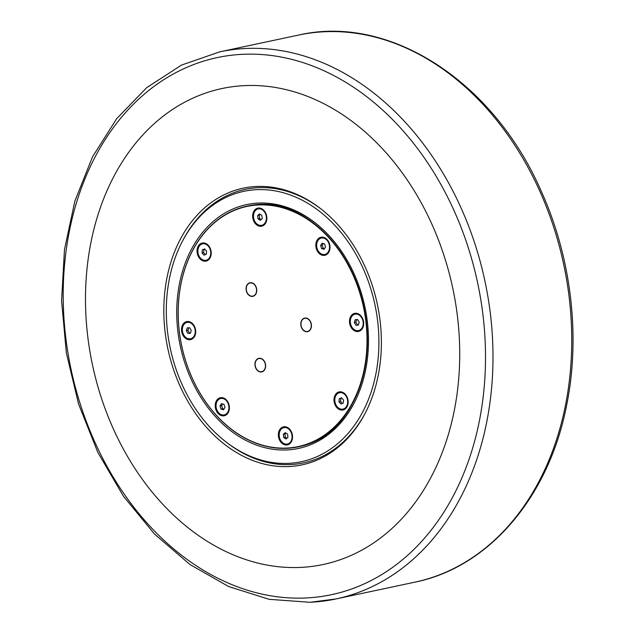 <?xml version="1.0" encoding="UTF-8"?>
<svg xmlns="http://www.w3.org/2000/svg" width="634" height="634" viewBox="0 0 634 634"><rect width="100%" height="100%" fill="white"/><g stroke="black" fill="none" stroke-linecap="round" stroke-linejoin="round"><path stroke-width="0.95" d="M342.376 403.446L340.585 401.504L340.862 398.39L341.742 398.017M223.913 409.081L222.621 408.708L221.623 405.657L222.669 403.993M205.432 254.591L203.649 252.649L203.926 249.527L204.806 249.162M324.513 248.615L323.221 248.243L322.223 245.192L323.269 243.527M358.408 324.814L357.473 324.862L355.92 322.151L356.736 319.591M261.216 219.515L259.607 218.476L259.235 215.275L260.265 214.371M190.438 333.016L189.511 333.064L187.957 330.354L188.773 327.794M286.917 438.237L285.3 437.198L284.928 434.005L285.958 433.093M283.691 437.539L283.319 434.345L285.26 432.642L287.574 434.131L287.947 437.333L286.005 439.037L283.691 437.539L285.3 437.198M187.902 333.405L186.348 330.702L187.252 327.873L189.701 327.746L191.254 330.457L190.358 333.286L187.902 333.405L189.511 333.064M186.348 330.702L187.957 330.354M257.998 218.817L257.626 215.615L259.56 213.92L261.874 215.409L262.254 218.611L260.312 220.307L257.998 218.817L259.607 218.476M257.626 215.615L259.235 215.275M354.311 322.492L355.214 319.663L357.671 319.544L359.224 322.254L358.321 325.083L355.864 325.202L354.311 322.492L355.92 322.151M320.614 245.532L322.088 243.187L324.553 243.9L325.551 246.951L324.085 249.297L321.612 248.591L320.614 245.532L322.223 245.192M202.04 252.99L202.317 249.867L204.592 248.924L206.589 251.104L206.319 254.218L204.045 255.161L202.04 252.99L203.649 252.649M202.317 249.867L203.926 249.527M221.012 409.057L220.014 405.998L221.488 403.652L223.953 404.365L224.951 407.416L223.485 409.762L221.012 409.057L222.621 408.708M220.014 405.998L221.623 405.657M341.528 397.787L343.525 399.959L343.256 403.081L340.981 404.024L338.984 401.845L339.253 398.731L341.528 397.787M87.635 335.552A243.305 184.177 -102 0 0 300.904 567.39A243.305 184.177 -102 0 0 457.582 317.476A243.305 184.177 -102 0 0 244.312 85.638A243.305 184.177 -102 0 0 87.635 335.552M321.398 209.252A139.829 105.846 -102 0 0 183.511 239.192L182.774 240.579A138.212 104.626 78 0 1 294.366 196.556A138.212 104.626 78 0 1 377.69 321.383A138.212 104.626 78 0 1 335.402 445.504A138.212 104.626 78 0 1 225.538 441.573A138.212 104.626 78 0 1 182.774 240.579M165.07 331.764A141.445 107.075 -102 0 0 250.335 459.507A141.445 107.075 -102 0 0 364.534 414.454A141.445 107.075 -102 0 0 320.772 208.768A141.445 107.075 -102 0 0 208.348 204.742A141.445 107.075 -102 0 0 165.07 331.764M225.538 441.573L226.774 442.54A139.829 105.846 -102 0 0 364.907 413.756M283.319 434.345L284.928 434.005M292.012 435.526A8.393 6.348 78 0 1 287.376 444.046A8.393 6.348 78 0 1 279.253 436.152A8.393 6.348 78 0 1 283.889 427.633A8.393 6.348 78 0 1 292.012 435.526M284.064 427.593A8.393 6.348 78 0 1 284.246 427.554A8.393 6.348 78 0 1 292.369 435.447A8.393 6.348 78 0 1 287.733 443.966A8.393 6.348 78 0 1 287.559 444.006M189.78 338.881A8.393 6.348 78 0 1 182.497 331.4A8.393 6.348 78 0 1 187.054 322.373A8.393 6.348 78 0 1 187.83 322.27A8.393 6.348 78 0 1 195.106 329.759A8.393 6.348 78 0 1 190.549 338.786A8.393 6.348 78 0 1 189.78 338.881M187.236 322.341A8.393 6.348 78 0 1 187.41 322.294A8.393 6.348 78 0 1 188.187 322.199A8.393 6.348 78 0 1 195.47 329.688A8.393 6.348 78 0 1 190.905 338.707A8.393 6.348 78 0 1 190.723 338.746M253.56 217.422A8.393 6.348 78 0 1 258.189 208.903A8.393 6.348 78 0 1 266.32 216.804A8.393 6.348 78 0 1 261.683 225.316A8.393 6.348 78 0 1 253.56 217.422M258.371 208.871A8.393 6.348 78 0 1 258.553 208.832A8.393 6.348 78 0 1 266.676 216.725A8.393 6.348 78 0 1 262.04 225.244A8.393 6.348 78 0 1 261.858 225.276M355.864 325.202L357.473 324.862M355.793 314.068A8.393 6.348 78 0 1 363.076 321.557A8.393 6.348 78 0 1 358.511 330.576A8.393 6.348 78 0 1 357.742 330.679A8.393 6.348 78 0 1 350.459 323.189A8.393 6.348 78 0 1 355.024 314.163A8.393 6.348 78 0 1 355.793 314.068M355.198 314.131A8.393 6.348 78 0 1 355.381 314.092A8.393 6.348 78 0 1 356.149 313.988A8.393 6.348 78 0 1 363.433 321.478A8.393 6.348 78 0 1 358.868 330.504A8.393 6.348 78 0 1 358.693 330.536M261.81 371.904A6.95 5.262 78 0 1 261.248 371.968A6.95 5.262 78 0 1 255.225 365.818A6.95 5.262 78 0 1 258.918 358.305M265.456 365.77A6.712 5.08 78 0 1 260.376 371.738A6.712 5.08 78 0 1 255.13 364.471A6.712 5.08 78 0 1 260.202 358.503A6.712 5.08 78 0 1 265.456 365.77M252.934 296.324A6.95 5.262 78 0 1 252.372 296.395A6.95 5.262 78 0 1 248.972 295.111A6.95 5.262 78 0 1 246.254 287.987A6.95 5.262 78 0 1 250.042 282.732M248.908 294.953A6.712 5.08 78 0 1 246.903 285.672A6.712 5.08 78 0 1 253.917 284.135A6.712 5.08 78 0 1 255.93 293.415A6.712 5.08 78 0 1 248.908 294.953M307.633 331.653A6.95 5.262 78 0 1 307.078 331.725A6.95 5.262 78 0 1 301.237 326.423A6.95 5.262 78 0 1 303.52 318.577A6.95 5.262 78 0 1 304.748 318.062M303.456 318.823A6.712 5.08 78 0 1 310.541 322.127A6.712 5.08 78 0 1 308.774 330.932A6.712 5.08 78 0 1 301.689 327.627A6.712 5.08 78 0 1 303.456 318.823M366.333 321.906A123.051 93.15 -102 0 0 247.181 206.121A123.051 93.15 -102 0 0 179.232 331.043A123.051 93.15 -102 0 0 298.392 446.835A123.051 93.15 -102 0 0 366.333 321.906M247.181 206.121L248.79 205.781A123.051 93.15 78 0 1 315.684 223.223M354.002 403.327A123.051 93.15 78 0 1 300.001 446.487L298.392 446.835M339.689 392.668A8.393 6.348 78 0 1 339.864 392.62A8.393 6.348 78 0 1 345.435 394.736A8.393 6.348 78 0 1 347.963 403.24A8.393 6.348 78 0 1 343.359 409.033A8.393 6.348 78 0 1 343.176 409.073M345.276 394.237A9.233 6.99 78 0 1 346.798 407.163A9.233 6.99 78 0 1 336.876 407.646A9.233 6.99 78 0 1 335.354 394.728A9.233 6.99 78 0 1 345.276 394.237M292.472 435.534A9.233 6.99 78 0 1 286.528 445.013A9.233 6.99 78 0 1 278.437 436.216A9.233 6.99 78 0 1 284.381 426.737A9.233 6.99 78 0 1 292.472 435.534M220.917 398.469A8.393 6.348 78 0 1 221.1 398.421A8.393 6.348 78 0 1 228.145 402.709A8.393 6.348 78 0 1 228.042 412.282A8.393 6.348 78 0 1 224.587 414.834A8.393 6.348 78 0 1 224.412 414.874M228.026 412.964A9.233 6.99 78 0 1 218.104 413.447A9.233 6.99 78 0 1 216.582 400.529A9.233 6.99 78 0 1 226.504 400.046A9.233 6.99 78 0 1 228.026 412.964M189.701 339.753A9.233 6.99 78 0 1 181.609 330.956A9.233 6.99 78 0 1 187.553 321.478A9.233 6.99 78 0 1 195.637 330.274A9.233 6.99 78 0 1 189.701 339.753M202.753 243.805A8.393 6.348 78 0 1 202.928 243.765A8.393 6.348 78 0 1 208.491 245.873A8.393 6.348 78 0 1 211.019 254.377A8.393 6.348 78 0 1 206.422 260.178A8.393 6.348 78 0 1 206.24 260.209M199.932 258.783A9.233 6.99 78 0 1 198.418 245.865A9.233 6.99 78 0 1 208.34 245.382A9.233 6.99 78 0 1 209.854 258.3A9.233 6.99 78 0 1 199.932 258.783M252.744 217.494A9.233 6.99 78 0 1 258.688 208.015A9.233 6.99 78 0 1 266.779 216.804A9.233 6.99 78 0 1 260.836 226.29A9.233 6.99 78 0 1 252.744 217.494M321.517 238.004A8.393 6.348 78 0 1 321.7 237.964A8.393 6.348 78 0 1 328.745 242.243A8.393 6.348 78 0 1 328.642 251.817A8.393 6.348 78 0 1 325.187 254.377A8.393 6.348 78 0 1 325.012 254.408M317.19 240.064A9.233 6.99 78 0 1 327.112 239.581A9.233 6.99 78 0 1 328.626 252.498A9.233 6.99 78 0 1 318.704 252.982A9.233 6.99 78 0 1 317.19 240.064M355.516 313.275A9.233 6.99 78 0 1 363.607 322.064A9.233 6.99 78 0 1 357.663 331.55A9.233 6.99 78 0 1 349.572 322.754A9.233 6.99 78 0 1 355.516 313.275M365.945 321.953A122.774 92.936 78 0 1 238.305 434.052A122.774 92.936 78 0 1 213.571 223.533A122.774 92.936 78 0 1 365.945 321.953M252.221 296.427A6.95 5.262 78 0 1 246.19 290.221A6.95 5.262 78 0 1 249.97 282.748A6.95 5.262 78 0 1 256.556 288.446A6.95 5.262 78 0 1 252.863 296.34A6.95 5.262 78 0 1 252.221 296.427M306.919 331.756A6.95 5.262 78 0 1 300.888 325.551A6.95 5.262 78 0 1 304.669 318.078A6.95 5.262 78 0 1 311.262 323.784A6.95 5.262 78 0 1 307.561 331.677A6.95 5.262 78 0 1 306.919 331.756M261.097 371.999A6.95 5.262 78 0 1 255.066 365.794A6.95 5.262 78 0 1 258.846 358.321A6.95 5.262 78 0 1 265.44 364.027A6.95 5.262 78 0 1 261.739 371.92A6.95 5.262 78 0 1 261.097 371.999M287.107 449.934A124.668 94.371 -102 0 0 353.629 404.024A124.668 94.371 -102 0 0 315.058 222.732A124.668 94.371 -102 0 0 177.853 293.835A124.668 94.371 -102 0 0 287.107 449.934M328.285 251.896A8.393 6.348 78 0 1 324.83 254.448A8.393 6.348 78 0 1 317.777 250.161A8.393 6.348 78 0 1 317.888 240.587A8.393 6.348 78 0 1 321.343 238.035A8.393 6.348 78 0 1 328.388 242.323A8.393 6.348 78 0 1 328.285 251.896M321.612 248.591L323.221 248.243M208.134 245.952A8.393 6.348 78 0 1 210.662 254.456A8.393 6.348 78 0 1 206.058 260.249A8.393 6.348 78 0 1 200.495 258.141A8.393 6.348 78 0 1 197.966 249.637A8.393 6.348 78 0 1 202.571 243.836A8.393 6.348 78 0 1 208.134 245.952M217.288 401.053A8.393 6.348 78 0 1 220.735 398.501A8.393 6.348 78 0 1 227.788 402.788A8.393 6.348 78 0 1 227.685 412.362A8.393 6.348 78 0 1 224.23 414.913A8.393 6.348 78 0 1 217.177 410.626A8.393 6.348 78 0 1 217.288 401.053M337.431 406.996A8.393 6.348 78 0 1 334.903 398.493A8.393 6.348 78 0 1 339.507 392.7A8.393 6.348 78 0 1 345.078 394.808A8.393 6.348 78 0 1 347.606 403.311A8.393 6.348 78 0 1 343.002 409.112A8.393 6.348 78 0 1 337.431 406.996M338.984 401.845L340.585 401.504M339.253 398.731L340.862 398.39M65.619 336.337A274.554 207.833 78 0 1 242.426 54.326A274.554 207.833 78 0 1 483.084 315.946A274.554 207.833 78 0 1 306.285 597.957A274.554 207.833 78 0 1 65.619 336.337M310.438 602.252A279.657 211.701 -102 0 0 336.107 598.924A279.657 211.701 -102 0 0 490.526 314.995A279.657 211.701 -102 0 0 219.721 51.845L181.467 65.104L146.716 87.643L116.719 118.621L92.501 156.883L74.883 201.073L64.47 249.63L61.593 300.841L66.356 352.924L78.576 404.04L97.826 452.375L123.448 496.24L154.537 534.074L190.018 564.545L228.684 586.561L269.173 599.32L310.058 602.3L336.107 598.924L414.858 582.171A279.657 211.701 78 0 0 569.277 298.242A279.657 211.701 78 0 0 298.471 35.092L219.721 51.845M298.471 35.092C389.331 13.893 493.268 81.295 541.024 190.747C571.519 257.729 580.879 337.542 566.321 406.798C548.299 497.65 488.568 567.367 414.858 582.171"/></g></svg>

